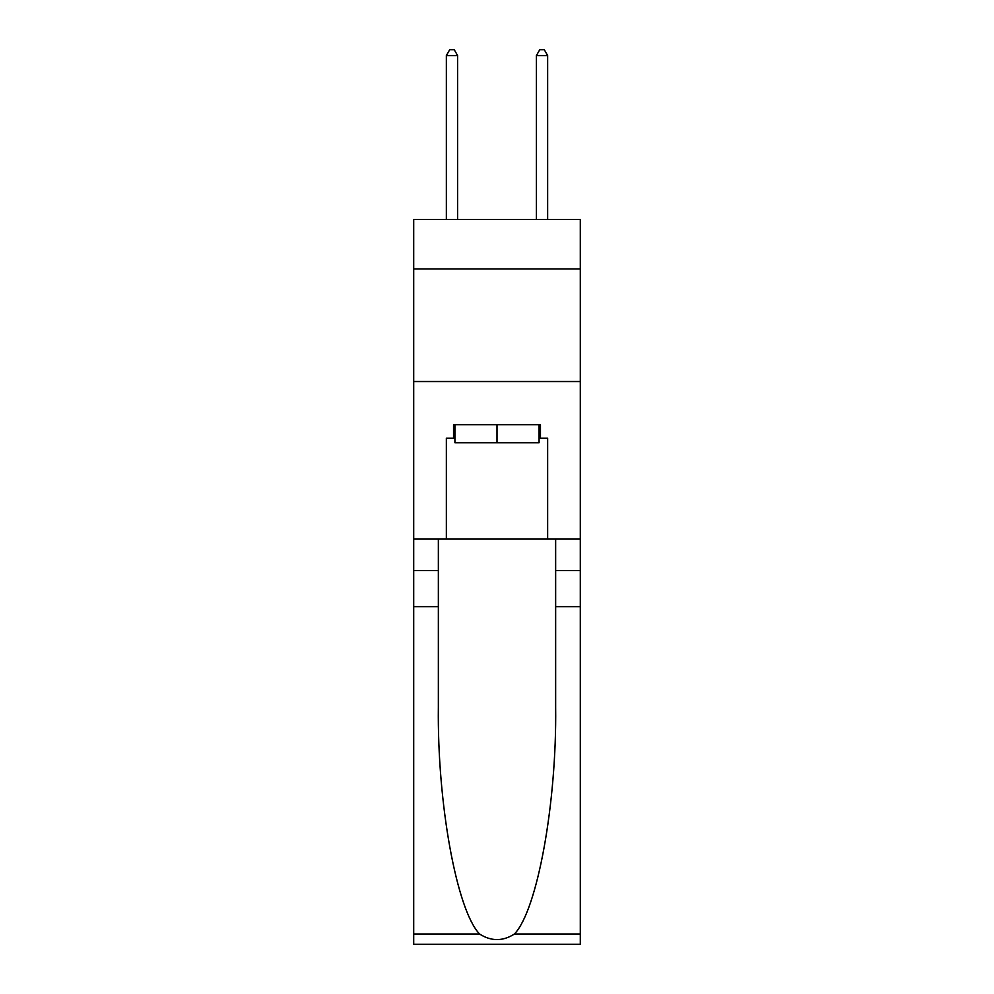 <?xml version="1.0" encoding="UTF-8"?>
<svg xmlns="http://www.w3.org/2000/svg" width="994" height="994" viewBox="0 0 994 994"><rect width="100%" height="100%" fill="white"/><g stroke="black" fill="none" stroke-linecap="round" stroke-linejoin="round"><path stroke-width="1.49" d="M580.297 268.964L580.297 219.438L413.703 219.438L413.703 268.964L580.297 268.964L580.297 539.096L547.644 539.096L547.644 438.242L540.45 438.242L540.45 424.736L453.55 424.736L453.55 438.242L454.904 438.242M413.703 606.626L438.354 606.626L438.354 707.02C437.161 802.966 456.631 910.169 479.58 934.025C491.185 941.43 502.79 941.43 514.42 934.025L580.297 934.025L580.297 944.3L413.703 944.3L413.703 268.964M539.096 424.736L539.096 442.752L454.904 442.752L454.904 424.736M497 424.736L497 442.752M514.42 934.025C537.369 910.169 556.839 802.966 555.646 707.02L555.646 539.096M555.646 606.626L580.297 606.626L580.297 539.096M438.354 539.096L438.354 606.626M580.297 934.025L580.297 606.626M413.703 539.096L446.356 539.096L446.356 438.242L453.55 438.242M413.703 381.522L580.297 381.522M446.356 539.096L547.644 539.096M539.096 438.242L540.45 438.242M457.6 219.438L457.6 55.552L446.356 55.552L446.356 219.438M446.356 55.552L449.723 49.7L454.233 49.7L457.6 55.552M547.644 219.438L547.644 55.552L536.4 55.552L536.4 219.438M536.4 55.552L539.767 49.7L544.277 49.7L547.644 55.552M555.646 570.618L580.297 570.618M438.354 570.618L413.703 570.618M413.703 934.025L479.58 934.025"/></g></svg>

